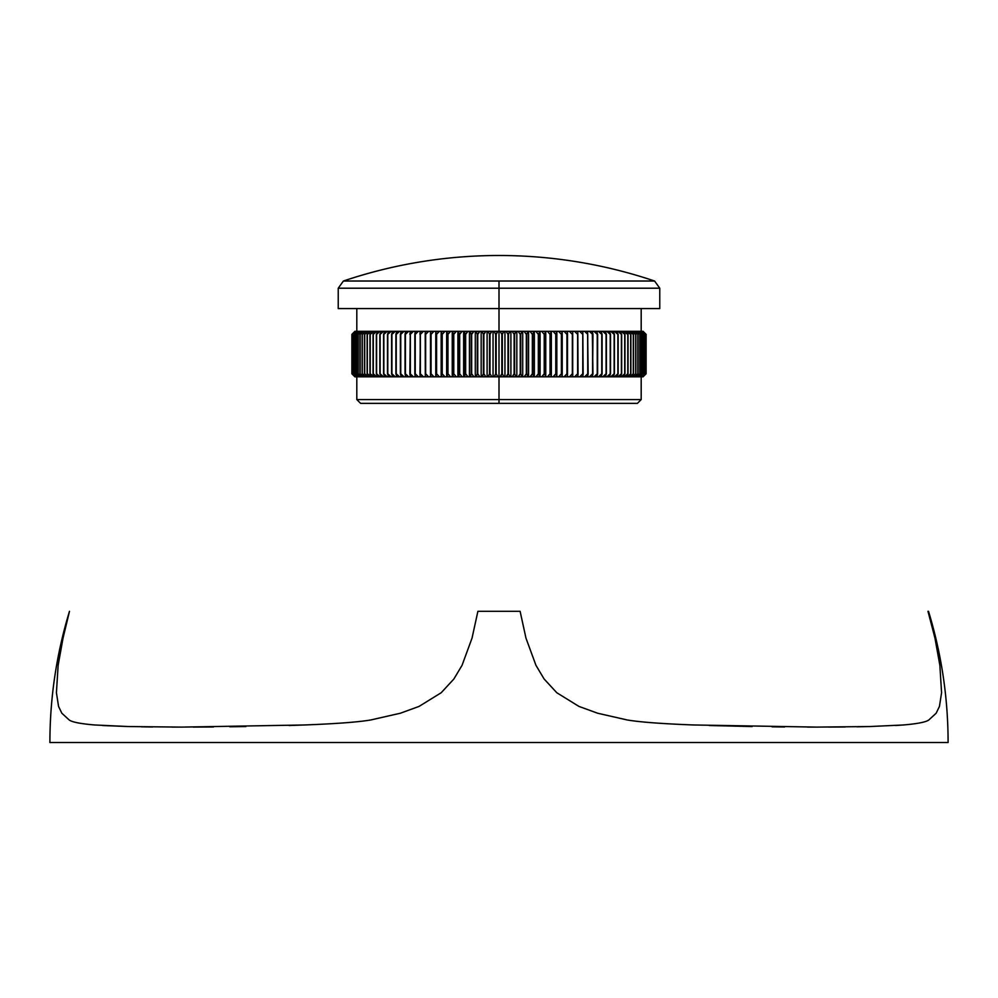<?xml version="1.0" encoding="UTF-8"?>
<svg xmlns="http://www.w3.org/2000/svg" width="998" height="998" viewBox="0 0 998 998"><rect width="100%" height="100%" fill="white"/><g stroke="black" fill="none" stroke-linecap="round" stroke-linejoin="round"><path stroke-width="1.5" d="M948.1 742.512C948.063 697.814 941.538 654.077 928.514 611.312C941.538 654.077 948.063 697.814 948.1 742.512L49.9 742.512C49.937 697.814 56.462 654.077 69.486 611.312C56.462 654.077 49.937 697.814 49.9 742.512M94.548 724.972C80.414 723.75 71.956 722.078 69.174 719.957C71.956 722.09 80.451 723.762 94.648 724.972L94.548 724.972M128.393 726.544L102.569 725.521M152.706 726.968L141.467 726.818M180.688 727.105L171.98 727.093M213.46 726.968L193.263 727.093M245.845 726.544L229.839 726.781M304.427 724.972L289.121 725.509M693.56 724.972L693.41 724.972C661.686 723.75 639.606 722.078 627.193 719.957C639.643 722.09 661.786 723.762 693.647 724.972L816.489 727.105L869.857 726.532L903.452 724.972C917.586 723.75 926.044 722.078 928.826 719.957L936.149 713.233L939.442 706.422L941.576 692.737L939.866 665.329L934.964 638.134L927.99 611.312L934.964 638.134M752.155 726.544L709.341 725.521M784.54 726.968L772.103 726.831M816.376 727.105L807.357 727.093M845.294 726.968L828.54 727.08M869.607 726.544L856.858 726.806M903.377 724.972L895.68 725.509M659.765 308.569L659.765 288.21L654.601 281.024A487.012 487.012 0 0 0 343.399 281.024L654.601 281.024L499 281.024L499 288.21L659.765 288.21L499 288.21L499 308.569L659.765 308.569L499 308.569L499 331.324L572.702 331.324L569.371 331.324L572.341 334.355L572.341 373.788L572.702 331.324L577.817 331.324L574.574 331.324L577.617 334.355L577.617 373.788L577.817 331.324L582.807 331.324L579.638 331.324L582.757 334.355L582.757 373.788L582.807 331.324L587.635 331.324L584.566 331.324L587.747 334.355L587.747 373.788L587.635 331.324L592.313 331.324L589.344 331.324L592.587 334.355L592.587 373.788L592.974 334.355L592.313 331.324L596.829 331.324L593.972 331.324L597.253 334.355L597.253 373.788L597.627 334.355L596.829 331.324L601.17 331.324L598.426 331.324L601.757 334.355L601.757 373.788L602.106 334.355L601.17 331.324L605.337 331.324L602.705 331.324L606.073 334.355L606.073 373.788L606.41 334.355L605.337 331.324L609.316 331.324L606.796 331.324L610.202 334.355L610.202 373.788L610.526 334.355L609.316 331.324L613.109 331.324L610.714 331.324L614.132 334.355L614.132 373.788L614.444 334.355L613.109 331.324L616.689 331.324L614.419 331.324L617.874 334.355L617.874 373.788L618.161 334.355L616.689 331.324L620.07 331.324L617.937 331.324L621.392 334.355L621.392 373.788L621.679 334.355L620.07 331.324L623.226 331.324L621.23 331.324L624.711 334.355L624.711 373.788L624.973 334.355L623.226 331.324L626.183 331.324L624.324 331.324L627.792 334.355L627.792 373.788L628.041 334.355L626.183 331.324L628.902 331.324L627.193 331.324L630.661 334.355L630.661 373.788L630.886 334.355L628.902 331.324L631.397 331.324L629.825 331.324L633.293 334.355L633.293 373.788L633.493 334.355L631.397 331.324L633.668 331.324L632.245 331.324L635.689 334.355L635.689 373.788L635.876 334.355L633.668 331.324L635.689 331.324L634.429 331.324L637.847 334.355L637.847 373.788L638.021 334.355L635.689 331.324L637.473 331.324L636.362 331.324L639.768 334.355L639.905 373.788L639.905 334.355L637.473 331.324L639.019 331.324L638.059 331.324L641.427 334.355L641.552 373.788L641.552 334.355L639.019 331.324L640.317 331.324L642.849 334.355L642.949 373.788L642.949 334.355L640.317 331.324L641.377 331.324L644.009 334.355L644.097 373.788L644.097 334.355L641.377 331.324L642.176 331.324L644.92 334.355L644.982 373.788L644.982 334.355L642.724 331.324L645.581 334.355L645.619 373.788L645.619 334.355L643.024 331.324L645.98 334.355L645.993 373.788L645.993 334.355L643.024 331.324L645.993 334.355L645.993 373.788L642.862 376.82L499 376.82L499 403.367L637.398 403.367L360.602 403.367L499 403.367L499 399.574L641.19 399.574L499 399.574L499 376.82L354.976 376.82L352.02 373.788L352.007 334.355L352.007 373.788L354.976 376.82L352.007 373.788L352.007 334.355L355.138 331.324L499 331.324L499 308.569L338.235 308.569L499 308.569L499 288.21L338.235 288.21L338.235 308.569M659.765 288.21L499 288.21L499 281.024L343.399 281.024C393.873 264.058 445.744 255.55 499 255.488L499 255.488M501.832 373.788L502.331 334.355L501.832 373.788L500.098 376.82L503.94 376.82L502.331 373.788L500.098 376.82L497.902 376.82L496.168 373.788L495.669 334.355L496.168 373.788L494.06 376.82L497.902 376.82L496.168 373.788L496.168 334.355L497.902 331.324L494.06 331.324L495.669 334.355L497.902 331.324L499 331.324L499 376.82L499 331.324L500.098 331.324L501.832 334.355L503.94 331.324L500.098 331.324L501.832 334.355L501.832 373.788M508.493 334.355L507.982 373.788L508.493 334.355L509.966 331.324L506.123 331.324L507.982 334.355L509.966 331.324L510.901 331.324L510.901 376.82L509.966 376.82L508.493 373.788L506.123 376.82L509.966 376.82L508.493 373.788L508.493 334.355M514.631 334.355L514.132 373.788L514.631 334.355L515.978 331.324L512.149 331.324L514.132 334.355L515.978 331.324L516.827 331.324L516.827 376.82L515.978 376.82L514.631 373.788L512.149 376.82L515.978 376.82L514.631 373.788L514.631 334.355M520.744 334.355L520.245 373.788L520.744 334.355L521.954 331.324L518.137 331.324L520.245 334.355L522.715 331.324L522.715 376.82L521.954 376.82L520.744 373.788L518.137 376.82L521.954 376.82L520.744 373.788L520.744 334.355M526.819 334.355L526.32 373.788L526.819 334.355L527.892 331.324L524.1 331.324L526.32 334.355L528.566 331.324L528.566 376.82L526.819 373.788L524.1 376.82L527.892 376.82L526.819 373.788L526.819 334.355M532.832 334.355L532.346 373.788L532.832 334.355L533.768 331.324L530.025 331.324L532.346 334.355L534.367 331.324L534.367 376.82L532.832 373.788L530.025 376.82L533.768 376.82L532.832 373.788L532.832 334.355M538.808 334.355L538.321 373.788L538.808 334.355L539.594 331.324L535.889 331.324L538.321 334.355L540.093 331.324L540.093 376.82L538.808 373.788L535.889 376.82L539.594 376.82L538.808 373.788L538.808 334.355M544.696 334.355L544.222 373.788L545.357 331.324L541.689 331.324L544.222 334.355L545.756 331.324L545.756 376.82L544.696 373.788L541.689 376.82L545.357 376.82L544.696 334.355M550.522 334.355L550.048 373.788L551.021 331.324L547.415 331.324L550.048 334.355L551.345 331.324L551.345 376.82L550.522 373.788L547.415 376.82L551.021 376.82L550.522 334.355M556.235 334.355L555.774 373.788L556.61 331.324L553.054 331.324L555.774 334.355L556.834 331.324L556.834 376.82L556.235 373.788L553.054 376.82L556.61 376.82L556.235 334.355M561.862 334.355L561.412 373.788L562.086 331.324L558.606 331.324L561.412 334.355L562.223 331.324L562.223 376.82L561.862 373.788L558.606 376.82L562.086 376.82L561.862 334.355M567.375 334.355L566.939 373.788L567.45 331.324L564.045 331.324L566.939 334.355L567.5 331.324L567.5 376.82L567.375 373.788L564.045 376.82L567.45 376.82L567.375 334.355M572.777 373.788L569.371 376.82L572.702 376.82L572.702 331.324L574.574 331.324L577.617 334.355L577.617 373.788L574.574 376.82L577.817 376.82L578.042 373.788L574.574 376.82L572.702 376.82L572.777 373.788M583.169 373.788L579.638 376.82L582.807 376.82L583.169 373.788L582.807 331.324L584.566 331.324L587.747 334.355L587.747 373.788L584.566 376.82L587.635 376.82L588.146 373.788L584.566 376.82L582.807 376.82L583.169 373.788M592.974 373.788L589.344 376.82L592.313 376.82L592.974 373.788L592.313 331.324L593.972 331.324L597.253 334.355L597.253 373.788L593.972 376.82L596.829 376.82L597.627 373.788L593.972 376.82L592.313 376.82L592.974 373.788M602.106 373.788L598.426 376.82L601.17 376.82L602.106 373.788L602.106 334.355L601.17 331.324L602.705 331.324L606.073 334.355L606.073 373.788L602.705 376.82L605.337 376.82L606.41 373.788L602.705 376.82L601.17 376.82L602.106 373.788M610.526 373.788L606.796 376.82L609.316 376.82L610.526 373.788L610.526 334.355L609.316 331.324L610.714 331.324L614.132 334.355L614.132 373.788L610.714 376.82L613.109 376.82L614.444 373.788L610.714 376.82L609.316 376.82L610.526 373.788M618.161 373.788L614.419 376.82L616.689 376.82L618.161 373.788L618.161 334.355L616.689 331.324L617.937 331.324L621.392 334.355L621.392 373.788L617.937 376.82L620.07 376.82L621.679 373.788L617.937 376.82L616.689 376.82L618.161 373.788M624.973 373.788L621.23 376.82L623.226 376.82L624.973 373.788L624.973 334.355L623.226 331.324L627.792 334.355L627.792 373.788L624.324 376.82L626.183 376.82L628.041 373.788L624.324 376.82L623.226 376.82L624.973 373.788M630.886 373.788L627.193 376.82L628.902 376.82L630.886 373.788L630.886 334.355L628.902 331.324L633.293 334.355L633.293 373.788L629.825 376.82L631.397 376.82L633.493 373.788L629.825 376.82L628.902 376.82L630.886 373.788M635.876 373.788L632.245 376.82L633.668 376.82L635.876 373.788L635.876 334.355L633.668 331.324L637.847 334.355L637.847 373.788L634.429 376.82L635.689 376.82L638.021 373.788L634.429 376.82L633.668 376.82L635.876 373.788M639.905 373.788L636.362 376.82L637.473 376.82L639.905 373.788L639.905 334.355L637.473 331.324L641.427 334.355L641.427 373.788L638.059 376.82L639.019 376.82L641.552 373.788L637.473 376.82L639.905 373.788M642.949 373.788L639.518 376.82L642.949 373.788L642.949 334.355L640.317 331.324L644.009 334.355L644.009 373.788L640.728 376.82L644.097 373.788L640.317 376.82L642.949 373.788M644.982 373.788L641.689 376.82L644.982 373.788L644.982 334.355L642.176 331.324L645.581 334.355L645.581 373.788L642.4 376.82L645.619 373.788L642.176 376.82L644.982 373.788M643.024 376.82L645.993 373.788L643.024 376.82M643.074 376.82L646.118 373.788L643.074 376.82L646.118 373.788L646.118 334.355L646.118 373.788L646.118 334.355L643.086 331.324M354.926 376.82L351.882 373.788L354.926 376.82L351.882 373.788L351.882 334.355L354.926 331.324M354.976 331.324L352.007 334.355L354.976 331.324M352.419 334.355L352.419 373.788L352.419 334.355L355.6 331.324L352.381 334.355L355.824 331.324L353.018 334.355L353.08 373.788L353.018 334.355L356.311 331.324L353.018 334.355L353.018 373.788L356.311 376.82L352.381 373.788L355.6 376.82L352.419 373.788L352.419 334.355M353.991 334.355L353.991 373.788L353.991 334.355L357.272 331.324L353.903 334.355L357.683 331.324L355.051 334.355L355.151 373.788L355.051 334.355L358.482 331.324L355.051 334.355L355.051 373.788L358.482 376.82L355.151 373.788L357.683 376.82L353.903 373.788L357.272 376.82L353.991 373.788L353.991 334.355M356.573 334.355L356.573 373.788L356.573 334.355L359.941 331.324L358.981 331.324L356.448 334.355L360.528 331.324L358.095 334.355L358.232 373.788L358.095 334.355L361.638 331.324L360.528 331.324L358.095 334.355L358.095 373.788L360.528 376.82L361.638 376.82L358.232 373.788L360.528 376.82L356.448 373.788L358.981 376.82L359.941 376.82L356.573 373.788L356.573 334.355M360.153 334.355L360.153 373.788L360.153 334.355L363.571 331.324L362.311 331.324L359.979 334.355L364.332 331.324L362.124 334.355L362.311 373.788L362.124 334.355L365.755 331.324L364.332 331.324L362.124 334.355L362.124 373.788L364.332 376.82L365.755 376.82L362.311 373.788L364.332 376.82L359.979 373.788L362.311 376.82L363.571 376.82L360.153 373.788L360.153 334.355M364.707 334.355L364.707 373.788L364.707 334.355L368.175 331.324L366.603 331.324L364.507 334.355L369.098 331.324L367.114 334.355L367.339 373.788L367.114 334.355L370.807 331.324L369.098 331.324L367.114 334.355L367.114 373.788L369.098 376.82L370.807 376.82L367.339 373.788L369.098 376.82L364.507 373.788L366.603 376.82L368.175 376.82L364.707 373.788L364.707 334.355M370.208 334.355L370.208 373.788L370.208 334.355L373.676 331.324L371.817 331.324L369.959 334.355L374.774 331.324L373.027 334.355L373.289 373.788L373.027 334.355L376.77 331.324L374.774 331.324L373.027 334.355L373.027 373.788L374.774 376.82L376.77 376.82L373.289 373.788L374.774 376.82L369.959 373.788L371.817 376.82L373.676 376.82L370.208 373.788L370.208 334.355M376.608 334.355L376.608 373.788L376.608 334.355L380.063 331.324L377.93 331.324L376.321 334.355L380.063 331.324L381.311 331.324L379.839 334.355L380.126 373.788L379.839 334.355L383.581 331.324L381.311 331.324L379.839 334.355L379.839 373.788L381.311 376.82L383.581 376.82L380.126 373.788L381.311 376.82L380.063 376.82L376.321 373.788L377.93 376.82L380.063 376.82L376.608 373.788L376.608 334.355M383.868 334.355L383.868 373.788L383.868 334.355L387.286 331.324L384.891 331.324L383.556 334.355L387.286 331.324L388.684 331.324L387.474 334.355L387.798 373.788L387.474 334.355L391.204 331.324L388.684 331.324L387.474 334.355L387.474 373.788L388.684 376.82L391.204 376.82L387.798 373.788L388.684 376.82L387.286 376.82L383.556 373.788L384.891 376.82L387.286 376.82L383.868 373.788L383.868 334.355M391.927 334.355L391.927 373.788L391.927 334.355L395.295 331.324L392.663 331.324L391.59 334.355L395.295 331.324L396.83 331.324L395.894 334.355L396.243 373.788L395.894 334.355L399.574 331.324L396.83 331.324L395.894 334.355L395.894 373.788L396.83 376.82L399.574 376.82L396.243 373.788L396.83 376.82L395.295 376.82L391.59 373.788L392.663 376.82L395.295 376.82L391.927 373.788L391.927 334.355M400.747 334.355L400.747 373.788L400.747 334.355L404.028 331.324L401.171 331.324L400.373 334.355L404.028 331.324L405.687 331.324L405.026 334.355L405.413 373.788L405.026 334.355L408.656 331.324L405.687 331.324L405.026 334.355L405.026 373.788L405.687 376.82L408.656 376.82L405.413 373.788L405.687 376.82L404.028 376.82L400.373 373.788L401.171 376.82L404.028 376.82L400.747 373.788L400.747 334.355M410.253 334.355L409.854 373.788L410.253 334.355L413.434 331.324L410.365 331.324L409.854 334.355L413.434 331.324L415.193 331.324L415.243 373.788L414.831 334.355L418.362 331.324L415.193 331.324L414.831 334.355L414.831 373.788L415.193 376.82L418.362 376.82L415.243 373.788L415.193 376.82L413.434 376.82L409.854 373.788L410.365 376.82L413.434 376.82L410.253 373.788L410.253 334.355M420.383 334.355L419.958 373.788L420.383 334.355L423.426 331.324L420.183 331.324L419.958 334.355L423.426 331.324L425.298 331.324L425.659 373.788L425.223 334.355L428.629 331.324L425.298 331.324L425.223 334.355L425.298 376.82L428.629 376.82L425.659 373.788L425.298 376.82L423.426 376.82L419.958 373.788L420.183 376.82L423.426 376.82L420.383 373.788L420.383 334.355M431.061 334.355L431.061 373.788L431.061 334.355L433.955 331.324L430.55 331.324L430.625 334.355L433.955 331.324L435.777 331.324L435.777 376.82L433.955 376.82L431.061 373.788L430.55 376.82L433.955 376.82L431.061 373.788L431.061 334.355M436.588 334.355L436.588 373.788L436.588 334.355L439.394 331.324L435.914 331.324L436.138 334.355L439.394 331.324L441.166 331.324L441.166 376.82L439.394 376.82L436.588 373.788L435.914 376.82L439.394 376.82L436.588 373.788L436.588 334.355M442.226 334.355L442.226 373.788L442.226 334.355L444.946 331.324L441.39 331.324L441.765 334.355L444.946 331.324L446.655 331.324L446.655 376.82L444.946 376.82L442.226 373.788L441.39 376.82L444.946 376.82L442.226 373.788L442.226 334.355M447.952 334.355L447.952 373.788L447.952 334.355L450.585 331.324L446.979 331.324L447.478 334.355L450.585 331.324L452.244 331.324L452.244 376.82L450.585 376.82L447.952 373.788L446.979 376.82L450.585 376.82L447.952 373.788L447.952 334.355M453.778 334.355L453.778 373.788L453.778 334.355L456.311 331.324L452.643 331.324L453.304 334.355L456.311 331.324L457.907 331.324L457.907 376.82L456.311 376.82L453.778 373.788L452.643 376.82L456.311 376.82L453.778 373.788L453.778 334.355M459.679 334.355L459.679 373.788L459.679 334.355L462.111 331.324L458.406 331.324L459.192 334.355L462.111 331.324L463.633 331.324L463.633 376.82L462.111 376.82L459.679 373.788L458.406 376.82L462.111 376.82L459.679 373.788L459.679 334.355M465.654 334.355L465.654 373.788L465.654 334.355L467.975 331.324L464.232 331.324L465.168 334.355L467.975 331.324L469.434 331.324L469.434 376.82L467.975 376.82L465.654 373.788L464.232 376.82L467.975 376.82L465.654 373.788L465.654 334.355M471.68 334.355L471.68 373.788L471.68 334.355L473.9 331.324L470.108 331.324L471.181 334.355L473.9 331.324L475.285 331.324L475.285 376.82L473.9 376.82L471.68 373.788L470.108 376.82L473.9 376.82L471.68 373.788L471.68 334.355M477.755 334.355L477.256 373.788L477.755 334.355L479.863 331.324L476.046 331.324L477.256 334.355L479.863 331.324L481.173 331.324L481.173 376.82L479.863 376.82L477.755 373.788L476.046 376.82L479.863 376.82L477.755 373.788L477.755 334.355M483.868 334.355L483.369 373.788L483.868 334.355L485.851 331.324L482.022 331.324L483.369 334.355L485.851 331.324L487.099 331.324L487.099 376.82L485.851 376.82L483.868 373.788L482.022 376.82L485.851 376.82L483.868 373.788L483.868 334.355M490.018 334.355L489.507 373.788L490.018 334.355L491.877 331.324L488.034 331.324L489.507 334.355L491.877 331.324L493.049 331.324L493.049 376.82L491.877 376.82L490.018 373.788L488.034 376.82L491.877 376.82L490.018 373.788L490.018 334.355M360.602 403.367L356.81 399.574L499 399.574L356.81 399.574L356.81 376.82M499 288.21L338.235 288.21L499 288.21M94.648 724.972L128.517 726.544L181.736 727.105L304.59 724.972C336.314 723.75 358.394 722.078 370.807 719.957L400.335 713.233L419.035 706.422L441.203 692.737L453.865 679.014L462.049 665.329L472.029 638.134L477.892 611.312L520.108 611.312L525.971 638.134L535.951 665.329L544.135 679.014L556.797 692.737L578.965 706.422L597.665 713.233L627.193 719.957M69.486 611.312L63.036 638.134L58.134 665.329L56.424 692.737L58.558 706.422L61.851 713.233L69.174 719.957M494.06 376.82L493.049 376.82L493.049 331.324L494.06 331.324L495.669 334.355L495.669 373.788L494.06 376.82M488.034 376.82L487.099 376.82L487.099 331.324L488.034 331.324L489.507 334.355L489.507 373.788L488.034 376.82M482.022 376.82L481.173 376.82L481.173 331.324L482.022 331.324L483.369 334.355L483.369 373.788L482.022 376.82M476.046 376.82L475.285 376.82L475.285 331.324L476.046 331.324L477.256 334.355L477.256 373.788L476.046 376.82M470.108 376.82L469.434 376.82L469.434 331.324L471.181 334.355L471.181 373.788L470.108 376.82M464.232 376.82L463.633 331.324L465.168 334.355L465.168 373.788L464.232 376.82M458.406 376.82L457.907 331.324L459.192 334.355L459.192 373.788L458.406 376.82M452.643 376.82L452.244 331.324L453.304 334.355L452.643 376.82M446.979 376.82L446.655 331.324L447.478 334.355L446.979 376.82M441.39 376.82L441.166 331.324L441.39 376.82M435.914 376.82L435.777 331.324L435.914 376.82M425.659 373.788L425.659 334.355L428.629 331.324L430.5 331.324L430.5 376.82L428.629 376.82L425.659 373.788M430.55 376.82L430.5 331.324L430.55 376.82M415.243 373.788L415.243 334.355L418.362 331.324L420.183 331.324L420.183 376.82L418.362 376.82L415.243 373.788M405.413 373.788L405.413 334.355L408.656 331.324L410.365 331.324L410.365 376.82L408.656 376.82L405.413 373.788M396.243 373.788L396.243 334.355L399.574 331.324L401.171 331.324L400.373 334.355L400.373 373.788L401.171 376.82L399.574 376.82L396.243 373.788M387.798 373.788L387.798 334.355L391.204 331.324L392.663 331.324L391.59 334.355L391.59 373.788L392.663 376.82L391.204 376.82L387.798 373.788M380.126 373.788L380.126 334.355L383.581 331.324L384.891 331.324L383.556 334.355L383.556 373.788L384.891 376.82L383.581 376.82L380.126 373.788M373.289 373.788L373.289 334.355L376.77 331.324L377.93 331.324L376.321 334.355L376.321 373.788L377.93 376.82L376.77 376.82L373.289 373.788M367.339 373.788L367.339 334.355L371.817 331.324L369.959 334.355L369.959 373.788L371.817 376.82L367.339 373.788M362.311 373.788L362.311 334.355L366.603 331.324L364.507 334.355L364.507 373.788L366.603 376.82L362.311 373.788M358.232 373.788L358.232 334.355L362.311 331.324L359.979 334.355L359.979 373.788L362.311 376.82L358.232 373.788M355.151 373.788L355.151 334.355L358.981 331.324L356.448 334.355L356.448 373.788L358.981 376.82L355.151 373.788M353.08 373.788L353.08 334.355L356.623 331.324L353.903 334.355L353.903 373.788L356.623 376.82L353.08 373.788M352.02 373.788L352.02 334.355L355.276 331.324L352.381 334.355L352.381 373.788L355.276 376.82L352.02 373.788M351.882 373.788L351.882 334.355L351.882 373.788M645.619 373.788L645.619 334.355L642.724 331.324L645.98 334.355L645.98 373.788L642.724 376.82L645.619 373.788M644.097 373.788L644.097 334.355L641.377 331.324L644.92 334.355L644.92 373.788L641.377 376.82L644.097 373.788M641.552 373.788L641.552 334.355L639.019 331.324L642.849 334.355L642.849 373.788L639.019 376.82L641.552 373.788M638.021 373.788L638.021 334.355L635.689 331.324L639.768 334.355L639.768 373.788L635.689 376.82L638.021 373.788M633.493 373.788L633.493 334.355L631.397 331.324L635.689 334.355L635.689 373.788L632.245 376.82L631.397 376.82L633.493 373.788M628.041 373.788L628.041 334.355L626.183 331.324L630.661 334.355L630.661 373.788L627.193 376.82L626.183 376.82L628.041 373.788M621.679 373.788L621.679 334.355L620.07 331.324L621.23 331.324L624.711 334.355L624.711 373.788L621.23 376.82L620.07 376.82L621.679 373.788M614.444 373.788L614.444 334.355L613.109 331.324L614.419 331.324L617.874 334.355L617.874 373.788L614.419 376.82L613.109 376.82L614.444 373.788M606.41 373.788L606.41 334.355L605.337 331.324L606.796 331.324L610.202 334.355L610.202 373.788L606.796 376.82L605.337 376.82L606.41 373.788M597.627 373.788L597.627 334.355L596.829 331.324L598.426 331.324L601.757 334.355L601.757 373.788L598.426 376.82L596.829 376.82L597.627 373.788M588.146 373.788L587.635 331.324L589.344 331.324L592.587 334.355L592.587 373.788L589.344 376.82L587.635 376.82L588.146 373.788M578.042 373.788L577.817 331.324L579.638 331.324L582.757 334.355L582.757 373.788L579.638 376.82L577.817 376.82L578.042 373.788M569.371 376.82L567.5 376.82L567.5 331.324L569.371 331.324L572.341 334.355L572.341 373.788L569.371 376.82M564.045 376.82L562.223 376.82L562.223 331.324L564.045 331.324L566.939 334.355L566.939 373.788L564.045 376.82M558.606 376.82L556.834 376.82L556.834 331.324L558.606 331.324L561.412 334.355L561.412 373.788L558.606 376.82M553.054 376.82L551.345 376.82L551.345 331.324L553.054 331.324L555.774 334.355L555.774 373.788L553.054 376.82M547.415 376.82L545.756 376.82L545.756 331.324L547.415 331.324L550.048 334.355L550.048 373.788L547.415 376.82M541.689 376.82L540.093 376.82L540.093 331.324L541.689 331.324L544.222 334.355L544.222 373.788L541.689 376.82M535.889 376.82L534.367 376.82L534.367 331.324L535.889 331.324L538.321 334.355L538.321 373.788L535.889 376.82M530.025 376.82L528.566 376.82L528.566 331.324L530.025 331.324L532.346 334.355L532.346 373.788L530.025 376.82M524.1 376.82L522.715 376.82L522.715 331.324L524.1 331.324L526.32 334.355L526.32 373.788L524.1 376.82M518.137 376.82L516.827 376.82L516.827 331.324L518.137 331.324L520.245 334.355L520.245 373.788L518.137 376.82M512.149 376.82L510.901 376.82L510.901 331.324L512.149 331.324L514.132 334.355L514.132 373.788L512.149 376.82M502.331 373.788L502.331 334.355L503.94 331.324L504.951 331.324L504.951 376.82L503.94 376.82L502.331 373.788M506.123 376.82L504.951 376.82L504.951 331.324L506.123 331.324L507.982 334.355L507.982 373.788L506.123 376.82M641.19 376.82L641.19 399.574L637.398 403.367M641.19 331.324L641.19 308.569M356.81 331.324L356.81 308.569M343.399 281.024L338.235 288.21"/></g></svg>
